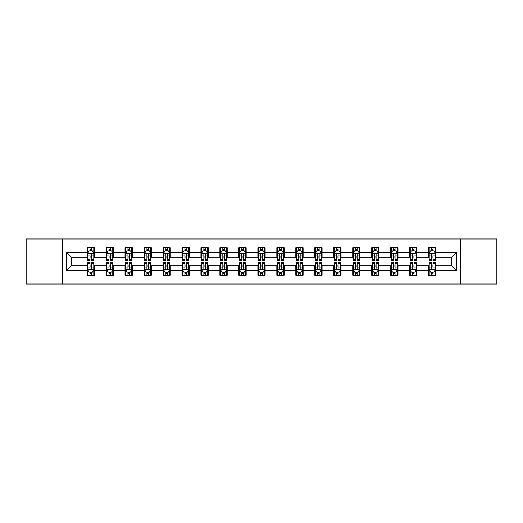 <?xml version="1.0" encoding="UTF-8"?>
<svg xmlns="http://www.w3.org/2000/svg" width="523" height="523" viewBox="0 0 523 523"><rect width="100%" height="100%" fill="white"/><g stroke="black" fill="none" stroke-linecap="round" stroke-linejoin="round"><path stroke-width="0.78" d="M460.606 284.002L496.85 284.002L496.85 238.998L460.606 238.998L460.606 284.002L62.394 284.002L62.394 238.998L26.15 238.998L26.15 284.002L62.394 284.002M460.606 238.998L62.394 238.998M435.914 252.256L435.914 247.817L428.618 247.817L428.618 252.256L416.942 252.256L416.942 247.817L409.64 247.817L409.64 252.256L397.964 252.256L397.964 247.817L390.668 247.817L390.668 252.256L378.992 252.256L378.992 247.817L371.696 247.817L371.696 252.256L360.02 252.256L360.02 247.817L352.718 247.817L352.718 252.256L341.042 252.256L341.042 247.817L333.746 247.817L333.746 252.256L322.07 252.256L322.07 247.817L314.774 247.817L314.774 252.256L303.098 252.256L303.098 247.817L295.802 247.817L295.802 252.256L284.12 252.256L284.12 247.817L276.824 247.817L276.824 252.256L265.148 252.256L265.148 247.817L257.852 247.817L257.852 252.256L246.176 252.256L246.176 247.817L238.88 247.817L238.88 252.256L227.198 252.256L227.198 247.817L219.902 247.817L219.902 252.256L208.226 252.256L208.226 247.817L200.93 247.817L200.93 252.256L189.254 252.256L189.254 247.817L181.958 247.817L181.958 252.256L170.282 252.256L170.282 247.817L162.98 247.817L162.98 252.256L151.304 252.256L151.304 247.817L144.008 247.817L144.008 252.256L132.332 252.256L132.332 247.817L125.036 247.817L125.036 252.256L113.36 252.256L113.36 247.817L106.058 247.817L106.058 252.256L94.382 252.256L94.382 247.817L87.086 247.817L87.086 252.256L66.408 252.256L66.408 270.744L71.272 265.88L87.086 265.88L87.086 275.183L94.382 275.183L94.382 265.88L106.058 265.88L106.058 275.183L113.36 275.183L113.36 265.88L125.036 265.88L125.036 275.183L132.332 275.183L132.332 265.88L144.008 265.88L144.008 275.183L151.304 275.183L151.304 265.88L162.98 265.88L162.98 275.183L170.282 275.183L170.282 265.88L181.958 265.88L181.958 275.183L189.254 275.183L189.254 265.88L200.93 265.88L200.93 275.183L208.226 275.183L208.226 265.88L219.902 265.88L219.902 275.183L227.198 275.183L227.198 265.88L238.88 265.88L238.88 275.183L246.176 275.183L246.176 265.88L257.852 265.88L257.852 275.183L265.148 275.183L265.148 265.88L276.824 265.88L276.824 275.183L284.12 275.183L284.12 265.88L295.802 265.88L295.802 275.183L303.098 275.183L303.098 265.88L314.774 265.88L314.774 275.183L322.07 275.183L322.07 265.88L333.746 265.88L333.746 275.183L341.042 275.183L341.042 265.88L352.718 265.88L352.718 275.183L360.02 275.183L360.02 265.88L371.696 265.88L371.696 275.183L378.992 275.183L378.992 265.88L390.668 265.88L390.668 275.183L397.964 275.183L397.964 265.88L409.64 265.88L409.64 275.183L416.942 275.183L416.942 265.88L428.618 265.88L428.618 275.183L435.914 275.183L435.914 265.88L451.728 265.88L451.728 257.12L435.914 257.12L435.914 252.256L456.592 252.256L456.592 270.744L435.914 270.744M428.618 270.744L416.942 270.744M409.64 270.744L397.964 270.744M390.668 270.744L378.992 270.744M371.696 270.744L360.02 270.744M352.718 270.744L341.042 270.744M333.746 270.744L322.07 270.744M314.774 270.744L303.098 270.744M295.802 270.744L284.12 270.744M276.824 270.744L265.148 270.744M257.852 270.744L246.176 270.744M238.88 270.744L227.198 270.744M219.902 270.744L208.226 270.744M200.93 270.744L189.254 270.744M181.958 270.744L170.282 270.744M162.98 270.744L151.304 270.744M144.008 270.744L132.332 270.744M125.036 270.744L113.36 270.744M106.058 270.744L94.382 270.744M87.086 270.744L66.408 270.744M428.618 252.256L428.618 257.12L416.942 257.12L416.942 252.256M409.64 252.256L409.64 257.12L397.964 257.12L397.964 252.256M390.668 252.256L390.668 257.12L378.992 257.12L378.992 252.256M371.696 252.256L371.696 257.12L360.02 257.12L360.02 252.256M352.718 252.256L352.718 257.12L341.042 257.12L341.042 252.256M333.746 252.256L333.746 257.12L322.07 257.12L322.07 252.256M314.774 252.256L314.774 257.12L303.098 257.12L303.098 252.256M295.802 252.256L295.802 257.12L284.12 257.12L284.12 252.256M276.824 252.256L276.824 257.12L265.148 257.12L265.148 252.256M257.852 252.256L257.852 257.12L246.176 257.12L246.176 252.256M238.88 252.256L238.88 257.12L227.198 257.12L227.198 252.256M219.902 252.256L219.902 257.12L208.226 257.12L208.226 252.256M200.93 252.256L200.93 257.12L189.254 257.12L189.254 252.256M181.958 252.256L181.958 257.12L170.282 257.12L170.282 252.256M162.98 252.256L162.98 257.12L151.304 257.12L151.304 252.256M144.008 252.256L144.008 257.12L132.332 257.12L132.332 252.256M125.036 252.256L125.036 257.12L113.36 257.12L113.36 252.256M106.058 252.256L106.058 257.12L94.382 257.12L94.382 252.256M87.086 252.256L87.086 257.12L71.272 257.12L66.408 252.256M71.272 257.12L71.272 265.88M456.592 270.744L451.728 265.88M451.728 257.12L456.592 252.256M87.086 250.857L87.694 250.857M90.002 250.857L91.466 250.857M93.774 250.857L94.382 250.857M87.086 257.002L87.694 257.002M90.002 257.002L91.466 257.002M93.774 257.002L94.382 257.002M87.086 265.998L87.694 265.998M90.002 265.998L91.466 265.998M93.774 265.998L94.382 265.998M87.086 272.143L87.694 272.143M90.002 272.143L91.466 272.143M93.774 272.143L94.382 272.143M106.058 265.998L106.666 265.998M108.98 265.998L110.438 265.998M112.752 265.998L113.36 265.998M106.058 272.143L106.666 272.143M108.98 272.143L110.438 272.143M112.752 272.143L113.36 272.143M106.058 250.857L106.666 250.857M108.98 250.857L110.438 250.857M112.752 250.857L113.36 250.857M106.058 257.002L106.666 257.002M108.98 257.002L110.438 257.002M112.752 257.002L113.36 257.002M125.036 265.998L125.644 265.998M127.952 265.998L129.41 265.998M131.724 265.998L132.332 265.998M125.036 272.143L125.644 272.143M127.952 272.143L129.41 272.143M131.724 272.143L132.332 272.143M125.036 250.857L125.644 250.857M127.952 250.857L129.41 250.857M131.724 250.857L132.332 250.857M125.036 257.002L125.644 257.002M127.952 257.002L129.41 257.002M131.724 257.002L132.332 257.002M144.008 265.998L144.616 265.998M146.924 265.998L148.388 265.998M150.696 265.998L151.304 265.998M144.008 272.143L144.616 272.143M146.924 272.143L148.388 272.143M150.696 272.143L151.304 272.143M144.008 250.857L144.616 250.857M146.924 250.857L148.388 250.857M150.696 250.857L151.304 250.857M144.008 257.002L144.616 257.002M146.924 257.002L148.388 257.002M150.696 257.002L151.304 257.002M162.98 265.998L163.588 265.998M165.902 265.998L167.36 265.998M169.668 265.998L170.282 265.998M162.98 272.143L163.588 272.143M165.902 272.143L167.36 272.143M169.668 272.143L170.282 272.143M162.98 250.857L163.588 250.857M165.902 250.857L167.36 250.857M169.668 250.857L170.282 250.857M162.98 257.002L163.588 257.002M165.902 257.002L167.36 257.002M169.668 257.002L170.282 257.002M181.958 265.998L182.566 265.998M184.874 265.998L186.332 265.998M188.646 265.998L189.254 265.998M181.958 272.143L182.566 272.143M184.874 272.143L186.332 272.143M188.646 272.143L189.254 272.143M181.958 250.857L182.566 250.857M184.874 250.857L186.332 250.857M188.646 250.857L189.254 250.857M181.958 257.002L182.566 257.002M184.874 257.002L186.332 257.002M188.646 257.002L189.254 257.002M200.93 265.998L201.538 265.998M203.846 265.998L205.31 265.998M207.618 265.998L208.226 265.998M200.93 272.143L201.538 272.143M203.846 272.143L205.31 272.143M207.618 272.143L208.226 272.143M200.93 250.857L201.538 250.857M203.846 250.857L205.31 250.857M207.618 250.857L208.226 250.857M200.93 257.002L201.538 257.002M203.846 257.002L205.31 257.002M207.618 257.002L208.226 257.002M219.902 265.998L220.51 265.998M222.824 265.998L224.282 265.998M226.59 265.998L227.198 265.998M219.902 272.143L220.51 272.143M222.824 272.143L224.282 272.143M226.59 272.143L227.198 272.143M219.902 250.857L220.51 250.857M222.824 250.857L224.282 250.857M226.59 250.857L227.198 250.857M219.902 257.002L220.51 257.002M222.824 257.002L224.282 257.002M226.59 257.002L227.198 257.002M238.88 265.998L239.488 265.998M241.796 265.998L243.254 265.998M245.568 265.998L246.176 265.998M238.88 272.143L239.488 272.143M241.796 272.143L243.254 272.143M245.568 272.143L246.176 272.143M238.88 250.857L239.488 250.857M241.796 250.857L243.254 250.857M245.568 250.857L246.176 250.857M238.88 257.002L239.488 257.002M241.796 257.002L243.254 257.002M245.568 257.002L246.176 257.002M257.852 265.998L258.46 265.998M260.768 265.998L262.232 265.998M264.54 265.998L265.148 265.998M257.852 272.143L258.46 272.143M260.768 272.143L262.232 272.143M264.54 272.143L265.148 272.143M257.852 250.857L258.46 250.857M260.768 250.857L262.232 250.857M264.54 250.857L265.148 250.857M257.852 257.002L258.46 257.002M260.768 257.002L262.232 257.002M264.54 257.002L265.148 257.002M276.824 265.998L277.432 265.998M279.746 265.998L281.204 265.998M283.512 265.998L284.12 265.998M276.824 272.143L277.432 272.143M279.746 272.143L281.204 272.143M283.512 272.143L284.12 272.143M276.824 250.857L277.432 250.857M279.746 250.857L281.204 250.857M283.512 250.857L284.12 250.857M276.824 257.002L277.432 257.002M279.746 257.002L281.204 257.002M283.512 257.002L284.12 257.002M295.802 265.998L296.41 265.998M298.718 265.998L300.176 265.998M302.49 265.998L303.098 265.998M295.802 272.143L296.41 272.143M298.718 272.143L300.176 272.143M302.49 272.143L303.098 272.143M295.802 250.857L296.41 250.857M298.718 250.857L300.176 250.857M302.49 250.857L303.098 250.857M295.802 257.002L296.41 257.002M298.718 257.002L300.176 257.002M302.49 257.002L303.098 257.002M314.774 265.998L315.382 265.998M317.69 265.998L319.154 265.998M321.462 265.998L322.07 265.998M314.774 272.143L315.382 272.143M317.69 272.143L319.154 272.143M321.462 272.143L322.07 272.143M314.774 250.857L315.382 250.857M317.69 250.857L319.154 250.857M321.462 250.857L322.07 250.857M314.774 257.002L315.382 257.002M317.69 257.002L319.154 257.002M321.462 257.002L322.07 257.002M333.746 265.998L334.354 265.998M336.668 265.998L338.126 265.998M340.434 265.998L341.042 265.998M333.746 272.143L334.354 272.143M336.668 272.143L338.126 272.143M340.434 272.143L341.042 272.143M333.746 250.857L334.354 250.857M336.668 250.857L338.126 250.857M340.434 250.857L341.042 250.857M333.746 257.002L334.354 257.002M336.668 257.002L338.126 257.002M340.434 257.002L341.042 257.002M352.718 265.998L353.332 265.998M355.64 265.998L357.098 265.998M359.412 265.998L360.02 265.998M352.718 272.143L353.332 272.143M355.64 272.143L357.098 272.143M359.412 272.143L360.02 272.143M352.718 250.857L353.332 250.857M355.64 250.857L357.098 250.857M359.412 250.857L360.02 250.857M352.718 257.002L353.332 257.002M355.64 257.002L357.098 257.002M359.412 257.002L360.02 257.002M371.696 265.998L372.304 265.998M374.612 265.998L376.076 265.998M378.384 265.998L378.992 265.998M371.696 272.143L372.304 272.143M374.612 272.143L376.076 272.143M378.384 272.143L378.992 272.143M371.696 250.857L372.304 250.857M374.612 250.857L376.076 250.857M378.384 250.857L378.992 250.857M371.696 257.002L372.304 257.002M374.612 257.002L376.076 257.002M378.384 257.002L378.992 257.002M390.668 265.998L391.276 265.998M393.59 265.998L395.048 265.998M397.356 265.998L397.964 265.998M390.668 272.143L391.276 272.143M393.59 272.143L395.048 272.143M397.356 272.143L397.964 272.143M390.668 250.857L391.276 250.857M393.59 250.857L395.048 250.857M397.356 250.857L397.964 250.857M390.668 257.002L391.276 257.002M393.59 257.002L395.048 257.002M397.356 257.002L397.964 257.002M409.64 265.998L410.248 265.998M412.562 265.998L414.02 265.998M416.334 265.998L416.942 265.998M409.64 272.143L410.248 272.143M412.562 272.143L414.02 272.143M416.334 272.143L416.942 272.143M409.64 250.857L410.248 250.857M412.562 250.857L414.02 250.857M416.334 250.857L416.942 250.857M409.64 257.002L410.248 257.002M412.562 257.002L414.02 257.002M416.334 257.002L416.942 257.002M428.618 265.998L429.226 265.998M431.534 265.998L432.998 265.998M435.306 265.998L435.914 265.998M428.618 272.143L429.226 272.143M431.534 272.143L432.998 272.143M435.306 272.143L435.914 272.143M428.618 250.857L429.226 250.857M431.534 250.857L432.998 250.857M435.306 250.857L435.914 250.857M428.618 257.002L429.226 257.002M431.534 257.002L432.998 257.002M435.306 257.002L435.914 257.002M91.466 249.399L90.002 249.399M93.774 259.245L91.466 259.245L91.466 260.768L93.774 260.768L93.774 253.348L92.558 250.916L88.91 250.916L87.694 253.348L87.694 260.768L90.002 260.768L90.002 259.245L87.694 259.245M87.694 253.348L87.694 247.817M93.774 253.348L93.774 247.817M90.002 250.916L90.002 247.817M91.466 247.817L91.466 250.916M91.466 259.245L91.466 254.263C90.976 253.328 90.492 253.328 90.002 254.263L90.002 259.245M90.002 273.601L91.466 273.601M87.694 263.755L90.002 263.755L90.002 262.232L87.694 262.232L87.694 269.652L88.91 272.084L92.558 272.084L93.774 269.652L93.774 262.232L91.466 262.232L91.466 263.755L93.774 263.755M93.774 269.652L93.774 275.183M87.694 269.652L87.694 275.183M91.466 272.084L91.466 275.183M90.002 275.183L90.002 272.084M90.002 263.755L90.002 268.737C90.492 269.672 90.976 269.672 91.466 268.737L91.466 263.755M110.438 249.399L108.98 249.399M112.752 259.245L110.438 259.245L110.438 260.768L112.752 260.768L112.752 253.348L111.53 250.916L107.882 250.916L106.666 253.348L106.666 260.768L108.98 260.768L108.98 259.245L106.666 259.245M106.666 253.348L106.666 247.817M112.752 253.348L112.752 247.817M108.98 250.916L108.98 247.817M110.438 247.817L110.438 250.916M110.438 259.245L110.438 254.263C109.954 253.328 109.464 253.328 108.98 254.263L108.98 259.245M129.41 249.399L127.952 249.399M131.724 259.245L129.41 259.245L129.41 260.768L131.724 260.768L131.724 253.348L130.508 250.916L126.86 250.916L125.644 253.348L125.644 260.768L127.952 260.768L127.952 259.245L125.644 259.245M125.644 253.348L125.644 247.817M131.724 253.348L131.724 247.817M127.952 250.916L127.952 247.817M129.41 247.817L129.41 250.916M129.41 259.245L129.41 254.263C128.926 253.328 128.442 253.328 127.952 254.263L127.952 259.245M108.98 273.601L110.438 273.601M106.666 263.755L108.98 263.755L108.98 262.232L106.666 262.232L106.666 269.652L107.882 272.084L111.53 272.084L112.752 269.652L112.752 262.232L110.438 262.232L110.438 263.755L112.752 263.755M112.752 269.652L112.752 275.183M106.666 269.652L106.666 275.183M110.438 272.084L110.438 275.183M108.98 275.183L108.98 272.084M108.98 263.755L108.98 268.737C109.464 269.672 109.954 269.672 110.438 268.737L110.438 263.755M127.952 273.601L129.41 273.601M125.644 263.755L127.952 263.755L127.952 262.232L125.644 262.232L125.644 269.652L126.86 272.084L130.508 272.084L131.724 269.652L131.724 262.232L129.41 262.232L129.41 263.755L131.724 263.755M131.724 269.652L131.724 275.183M125.644 269.652L125.644 275.183M129.41 272.084L129.41 275.183M127.952 275.183L127.952 272.084M127.952 263.755L127.952 268.737C128.436 269.672 128.926 269.672 129.41 268.737L129.41 263.755M148.388 249.399L146.924 249.399M150.696 259.245L148.388 259.245L148.388 260.768L150.696 260.768L150.696 253.348L149.48 250.916L145.832 250.916L144.616 253.348L144.616 260.768L146.924 260.768L146.924 259.245L144.616 259.245M144.616 253.348L144.616 247.817M150.696 253.348L150.696 247.817M146.924 250.916L146.924 247.817M148.388 247.817L148.388 250.916M148.388 259.245L148.388 254.263C147.898 253.328 147.414 253.328 146.924 254.263L146.924 259.245M167.36 249.399L165.902 249.399M169.668 259.245L167.36 259.245L167.36 260.768L169.668 260.768L169.668 253.348L168.452 250.916L164.804 250.916L163.588 253.348L163.588 260.768L165.902 260.768L165.902 259.245L163.588 259.245M163.588 253.348L163.588 247.817M169.668 253.348L169.668 247.817M165.902 250.916L165.902 247.817M167.36 247.817L167.36 250.916M167.36 259.245L167.36 254.263C166.876 253.328 166.386 253.328 165.902 254.263L165.902 259.245M186.332 249.399L184.874 249.399M188.646 259.245L186.332 259.245L186.332 260.768L188.646 260.768L188.646 253.348L187.43 250.916L183.782 250.916L182.566 253.348L182.566 260.768L184.874 260.768L184.874 259.245L182.566 259.245M182.566 253.348L182.566 247.817M188.646 253.348L188.646 247.817M184.874 250.916L184.874 247.817M186.332 247.817L186.332 250.916M186.332 259.245L186.332 254.263C185.848 253.328 185.364 253.328 184.874 254.263L184.874 259.245M146.924 273.601L148.388 273.601M144.616 263.755L146.924 263.755L146.924 262.232L144.616 262.232L144.616 269.652L145.832 272.084L149.48 272.084L150.696 269.652L150.696 262.232L148.388 262.232L148.388 263.755L150.696 263.755M150.696 269.652L150.696 275.183M144.616 269.652L144.616 275.183M148.388 272.084L148.388 275.183M146.924 275.183L146.924 272.084M146.924 263.755L146.924 268.737C147.414 269.672 147.898 269.672 148.388 268.737L148.388 263.755M165.902 273.601L167.36 273.601M163.588 263.755L165.902 263.755L165.902 262.232L163.588 262.232L163.588 269.652L164.804 272.084L168.452 272.084L169.668 269.652L169.668 262.232L167.36 262.232L167.36 263.755L169.668 263.755M169.668 269.652L169.668 275.183M163.588 269.652L163.588 275.183M167.36 272.084L167.36 275.183M165.902 275.183L165.902 272.084M165.902 263.755L165.902 268.737C166.386 269.672 166.87 269.672 167.36 268.737L167.36 263.755M184.874 273.601L186.332 273.601M182.566 263.755L184.874 263.755L184.874 262.232L182.566 262.232L182.566 269.652L183.782 272.084L187.43 272.084L188.646 269.652L188.646 262.232L186.332 262.232L186.332 263.755L188.646 263.755M188.646 269.652L188.646 275.183M182.566 269.652L182.566 275.183M186.332 272.084L186.332 275.183M184.874 275.183L184.874 272.084M184.874 263.755L184.874 268.737C185.358 269.672 185.848 269.672 186.332 268.737L186.332 263.755M205.31 249.399L203.846 249.399M207.618 259.245L205.31 259.245L205.31 260.768L207.618 260.768L207.618 253.348L206.402 250.916L202.754 250.916L201.538 253.348L201.538 260.768L203.846 260.768L203.846 259.245L201.538 259.245M201.538 253.348L201.538 247.817M207.618 253.348L207.618 247.817M203.846 250.916L203.846 247.817M205.31 247.817L205.31 250.916M205.31 259.245L205.31 254.263C204.82 253.328 204.336 253.328 203.846 254.263L203.846 259.245M203.846 273.601L205.31 273.601M201.538 263.755L203.846 263.755L203.846 262.232L201.538 262.232L201.538 269.652L202.754 272.084L206.402 272.084L207.618 269.652L207.618 262.232L205.31 262.232L205.31 263.755L207.618 263.755M207.618 269.652L207.618 275.183M201.538 269.652L201.538 275.183M205.31 272.084L205.31 275.183M203.846 275.183L203.846 272.084M203.846 263.755L203.846 268.737C204.336 269.672 204.82 269.672 205.31 268.737L205.31 263.755M224.282 249.399L222.824 249.399M226.59 259.245L224.282 259.245L224.282 260.768L226.59 260.768L226.59 253.348L225.374 250.916L221.726 250.916L220.51 253.348L220.51 260.768L222.824 260.768L222.824 259.245L220.51 259.245M220.51 253.348L220.51 247.817M226.59 253.348L226.59 247.817M222.824 250.916L222.824 247.817M224.282 247.817L224.282 250.916M224.282 259.245L224.282 254.263C223.798 253.328 223.308 253.328 222.824 254.263L222.824 259.245M222.824 273.601L224.282 273.601M220.51 263.755L222.824 263.755L222.824 262.232L220.51 262.232L220.51 269.652L221.726 272.084L225.374 272.084L226.59 269.652L226.59 262.232L224.282 262.232L224.282 263.755L226.59 263.755M226.59 269.652L226.59 275.183M220.51 269.652L220.51 275.183M224.282 272.084L224.282 275.183M222.824 275.183L222.824 272.084M222.824 263.755L222.824 268.737C223.308 269.672 223.792 269.672 224.282 268.737L224.282 263.755M243.254 249.399L241.796 249.399M245.568 259.245L243.254 259.245L243.254 260.768L245.568 260.768L245.568 253.348L244.352 250.916L240.704 250.916L239.488 253.348L239.488 260.768L241.796 260.768L241.796 259.245L239.488 259.245M239.488 253.348L239.488 247.817M245.568 253.348L245.568 247.817M241.796 250.916L241.796 247.817M243.254 247.817L243.254 250.916M243.254 259.245L243.254 254.263C242.77 253.328 242.286 253.328 241.796 254.263L241.796 259.245M241.796 273.601L243.254 273.601M239.488 263.755L241.796 263.755L241.796 262.232L239.488 262.232L239.488 269.652L240.704 272.084L244.352 272.084L245.568 269.652L245.568 262.232L243.254 262.232L243.254 263.755L245.568 263.755M245.568 269.652L245.568 275.183M239.488 269.652L239.488 275.183M243.254 272.084L243.254 275.183M241.796 275.183L241.796 272.084M241.796 263.755L241.796 268.737C242.28 269.672 242.77 269.672 243.254 268.737L243.254 263.755M262.232 249.399L260.768 249.399M264.54 259.245L262.232 259.245L262.232 260.768L264.54 260.768L264.54 253.348L263.324 250.916L259.676 250.916L258.46 253.348L258.46 260.768L260.768 260.768L260.768 259.245L258.46 259.245M258.46 253.348L258.46 247.817M264.54 253.348L264.54 247.817M260.768 250.916L260.768 247.817M262.232 247.817L262.232 250.916M262.232 259.245L262.232 254.263C261.742 253.328 261.258 253.328 260.768 254.263L260.768 259.245M260.768 273.601L262.232 273.601M258.46 263.755L260.768 263.755L260.768 262.232L258.46 262.232L258.46 269.652L259.676 272.084L263.324 272.084L264.54 269.652L264.54 262.232L262.232 262.232L262.232 263.755L264.54 263.755M264.54 269.652L264.54 275.183M258.46 269.652L258.46 275.183M262.232 272.084L262.232 275.183M260.768 275.183L260.768 272.084M260.768 263.755L260.768 268.737C261.258 269.672 261.742 269.672 262.232 268.737L262.232 263.755M281.204 249.399L279.746 249.399M283.512 259.245L281.204 259.245L281.204 260.768L283.512 260.768L283.512 253.348L282.296 250.916L278.648 250.916L277.432 253.348L277.432 260.768L279.746 260.768L279.746 259.245L277.432 259.245M277.432 253.348L277.432 247.817M283.512 253.348L283.512 247.817M279.746 250.916L279.746 247.817M281.204 247.817L281.204 250.916M281.204 259.245L281.204 254.263C280.72 253.328 280.23 253.328 279.746 254.263L279.746 259.245M279.746 273.601L281.204 273.601M277.432 263.755L279.746 263.755L279.746 262.232L277.432 262.232L277.432 269.652L278.648 272.084L282.296 272.084L283.512 269.652L283.512 262.232L281.204 262.232L281.204 263.755L283.512 263.755M283.512 269.652L283.512 275.183M277.432 269.652L277.432 275.183M281.204 272.084L281.204 275.183M279.746 275.183L279.746 272.084M279.746 263.755L279.746 268.737C280.23 269.672 280.714 269.672 281.204 268.737L281.204 263.755M300.176 249.399L298.718 249.399M302.49 259.245L300.176 259.245L300.176 260.768L302.49 260.768L302.49 253.348L301.274 250.916L297.626 250.916L296.41 253.348L296.41 260.768L298.718 260.768L298.718 259.245L296.41 259.245M296.41 253.348L296.41 247.817M302.49 253.348L302.49 247.817M298.718 250.916L298.718 247.817M300.176 247.817L300.176 250.916M300.176 259.245L300.176 254.263C299.692 253.328 299.208 253.328 298.718 254.263L298.718 259.245M298.718 273.601L300.176 273.601M296.41 263.755L298.718 263.755L298.718 262.232L296.41 262.232L296.41 269.652L297.626 272.084L301.274 272.084L302.49 269.652L302.49 262.232L300.176 262.232L300.176 263.755L302.49 263.755M302.49 269.652L302.49 275.183M296.41 269.652L296.41 275.183M300.176 272.084L300.176 275.183M298.718 275.183L298.718 272.084M298.718 263.755L298.718 268.737C299.202 269.672 299.692 269.672 300.176 268.737L300.176 263.755M319.154 249.399L317.69 249.399M321.462 259.245L319.154 259.245L319.154 260.768L321.462 260.768L321.462 253.348L320.246 250.916L316.598 250.916L315.382 253.348L315.382 260.768L317.69 260.768L317.69 259.245L315.382 259.245M315.382 253.348L315.382 247.817M321.462 253.348L321.462 247.817M317.69 250.916L317.69 247.817M319.154 247.817L319.154 250.916M319.154 259.245L319.154 254.263C318.664 253.328 318.18 253.328 317.69 254.263L317.69 259.245M317.69 273.601L319.154 273.601M315.382 263.755L317.69 263.755L317.69 262.232L315.382 262.232L315.382 269.652L316.598 272.084L320.246 272.084L321.462 269.652L321.462 262.232L319.154 262.232L319.154 263.755L321.462 263.755M321.462 269.652L321.462 275.183M315.382 269.652L315.382 275.183M319.154 272.084L319.154 275.183M317.69 275.183L317.69 272.084M317.69 263.755L317.69 268.737C318.18 269.672 318.664 269.672 319.154 268.737L319.154 263.755M338.126 249.399L336.668 249.399M340.434 259.245L338.126 259.245L338.126 260.768L340.434 260.768L340.434 253.348L339.218 250.916L335.57 250.916L334.354 253.348L334.354 260.768L336.668 260.768L336.668 259.245L334.354 259.245M334.354 253.348L334.354 247.817M340.434 253.348L340.434 247.817M336.668 250.916L336.668 247.817M338.126 247.817L338.126 250.916M338.126 259.245L338.126 254.263C337.642 253.328 337.152 253.328 336.668 254.263L336.668 259.245M336.668 273.601L338.126 273.601M334.354 263.755L336.668 263.755L336.668 262.232L334.354 262.232L334.354 269.652L335.57 272.084L339.218 272.084L340.434 269.652L340.434 262.232L338.126 262.232L338.126 263.755L340.434 263.755M340.434 269.652L340.434 275.183M334.354 269.652L334.354 275.183M338.126 272.084L338.126 275.183M336.668 275.183L336.668 272.084M336.668 263.755L336.668 268.737C337.152 269.672 337.636 269.672 338.126 268.737L338.126 263.755M357.098 249.399L355.64 249.399M359.412 259.245L357.098 259.245L357.098 260.768L359.412 260.768L359.412 253.348L358.196 250.916L354.548 250.916L353.332 253.348L353.332 260.768L355.64 260.768L355.64 259.245L353.332 259.245M353.332 253.348L353.332 247.817M359.412 253.348L359.412 247.817M355.64 250.916L355.64 247.817M357.098 247.817L357.098 250.916M357.098 259.245L357.098 254.263C356.614 253.328 356.13 253.328 355.64 254.263L355.64 259.245M355.64 273.601L357.098 273.601M353.332 263.755L355.64 263.755L355.64 262.232L353.332 262.232L353.332 269.652L354.548 272.084L358.196 272.084L359.412 269.652L359.412 262.232L357.098 262.232L357.098 263.755L359.412 263.755M359.412 269.652L359.412 275.183M353.332 269.652L353.332 275.183M357.098 272.084L357.098 275.183M355.64 275.183L355.64 272.084M355.64 263.755L355.64 268.737C356.124 269.672 356.614 269.672 357.098 268.737L357.098 263.755M376.076 249.399L374.612 249.399M378.384 259.245L376.076 259.245L376.076 260.768L378.384 260.768L378.384 253.348L377.168 250.916L373.52 250.916L372.304 253.348L372.304 260.768L374.612 260.768L374.612 259.245L372.304 259.245M372.304 253.348L372.304 247.817M378.384 253.348L378.384 247.817M374.612 250.916L374.612 247.817M376.076 247.817L376.076 250.916M376.076 259.245L376.076 254.263C375.586 253.328 375.102 253.328 374.612 254.263L374.612 259.245M374.612 273.601L376.076 273.601M372.304 263.755L374.612 263.755L374.612 262.232L372.304 262.232L372.304 269.652L373.52 272.084L377.168 272.084L378.384 269.652L378.384 262.232L376.076 262.232L376.076 263.755L378.384 263.755M378.384 269.652L378.384 275.183M372.304 269.652L372.304 275.183M376.076 272.084L376.076 275.183M374.612 275.183L374.612 272.084M374.612 263.755L374.612 268.737C375.102 269.672 375.586 269.672 376.076 268.737L376.076 263.755M395.048 249.399L393.59 249.399M397.356 259.245L395.048 259.245L395.048 260.768L397.356 260.768L397.356 253.348L396.14 250.916L392.492 250.916L391.276 253.348L391.276 260.768L393.59 260.768L393.59 259.245L391.276 259.245M391.276 253.348L391.276 247.817M397.356 253.348L397.356 247.817M393.59 250.916L393.59 247.817M395.048 247.817L395.048 250.916M395.048 259.245L395.048 254.263C394.564 253.328 394.074 253.328 393.59 254.263L393.59 259.245M393.59 273.601L395.048 273.601M391.276 263.755L393.59 263.755L393.59 262.232L391.276 262.232L391.276 269.652L392.492 272.084L396.14 272.084L397.356 269.652L397.356 262.232L395.048 262.232L395.048 263.755L397.356 263.755M397.356 269.652L397.356 275.183M391.276 269.652L391.276 275.183M395.048 272.084L395.048 275.183M393.59 275.183L393.59 272.084M393.59 263.755L393.59 268.737C394.074 269.672 394.558 269.672 395.048 268.737L395.048 263.755M414.02 249.399L412.562 249.399M416.334 259.245L414.02 259.245L414.02 260.768L416.334 260.768L416.334 253.348L415.118 250.916L411.47 250.916L410.248 253.348L410.248 260.768L412.562 260.768L412.562 259.245L410.248 259.245M410.248 253.348L410.248 247.817M416.334 253.348L416.334 247.817M412.562 250.916L412.562 247.817M414.02 247.817L414.02 250.916M414.02 259.245L414.02 254.263C413.536 253.328 413.046 253.328 412.562 254.263L412.562 259.245M412.562 273.601L414.02 273.601M410.248 263.755L412.562 263.755L412.562 262.232L410.248 262.232L410.248 269.652L411.47 272.084L415.118 272.084L416.334 269.652L416.334 262.232L414.02 262.232L414.02 263.755L416.334 263.755M416.334 269.652L416.334 275.183M410.248 269.652L410.248 275.183M414.02 272.084L414.02 275.183M412.562 275.183L412.562 272.084M412.562 263.755L412.562 268.737C413.046 269.672 413.536 269.672 414.02 268.737L414.02 263.755M432.998 249.399L431.534 249.399M435.306 259.245L432.998 259.245L432.998 260.768L435.306 260.768L435.306 253.348L434.09 250.916L430.442 250.916L429.226 253.348L429.226 260.768L431.534 260.768L431.534 259.245L429.226 259.245M429.226 253.348L429.226 247.817M435.306 253.348L435.306 247.817M431.534 250.916L431.534 247.817M432.998 247.817L432.998 250.916M432.998 259.245L432.998 254.263C432.508 253.328 432.024 253.328 431.534 254.263L431.534 259.245M431.534 273.601L432.998 273.601M429.226 263.755L431.534 263.755L431.534 262.232L429.226 262.232L429.226 269.652L430.442 272.084L434.09 272.084L435.306 269.652L435.306 262.232L432.998 262.232L432.998 263.755L435.306 263.755M435.306 269.652L435.306 275.183M429.226 269.652L429.226 275.183M432.998 272.084L432.998 275.183M431.534 275.183L431.534 272.084M431.534 263.755L431.534 268.737C432.024 269.672 432.508 269.672 432.998 268.737L432.998 263.755M93.748 253.289L87.727 253.289M87.694 251.066L88.838 251.066M92.63 251.066L93.774 251.066M90.002 255.982L87.694 255.982M93.774 255.982L91.466 255.982M91.466 250.171L90.002 250.171M87.727 269.711L93.748 269.711M93.774 271.934L92.63 271.934M88.838 271.934L87.694 271.934M91.466 267.018L93.774 267.018M87.694 267.018L90.002 267.018M90.002 272.829L91.466 272.829M112.72 253.289L106.699 253.289M106.666 251.066L107.81 251.066M111.608 251.066L112.752 251.066M108.98 255.982L106.666 255.982M112.752 255.982L110.438 255.982M110.438 250.171L108.98 250.171M131.691 253.289L125.67 253.289M125.644 251.066L126.782 251.066M130.58 251.066L131.724 251.066M127.952 255.982L125.644 255.982M131.724 255.982L129.41 255.982M129.41 250.171L127.952 250.171M106.699 269.711L112.72 269.711M112.752 271.934L111.608 271.934M107.81 271.934L106.666 271.934M110.438 267.018L112.752 267.018M106.666 267.018L108.98 267.018M108.98 272.829L110.438 272.829M125.67 269.711L131.691 269.711M131.724 271.934L130.58 271.934M126.782 271.934L125.644 271.934M129.41 267.018L131.724 267.018M125.644 267.018L127.952 267.018M127.952 272.829L129.41 272.829M150.67 253.289L144.649 253.289M144.616 251.066L145.76 251.066M149.552 251.066L150.696 251.066M146.924 255.982L144.616 255.982M150.696 255.982L148.388 255.982M148.388 250.171L146.924 250.171M169.642 253.289L163.621 253.289M163.588 251.066L164.732 251.066M168.53 251.066L169.668 251.066M165.902 255.982L163.588 255.982M169.668 255.982L167.36 255.982M167.36 250.171L165.902 250.171M188.613 253.289L182.592 253.289M182.566 251.066L183.704 251.066M187.502 251.066L188.646 251.066M184.874 255.982L182.566 255.982M188.646 255.982L186.332 255.982M186.332 250.171L184.874 250.171M144.649 269.711L150.67 269.711M150.696 271.934L149.552 271.934M145.76 271.934L144.616 271.934M148.388 267.018L150.696 267.018M144.616 267.018L146.924 267.018M146.924 272.829L148.388 272.829M163.621 269.711L169.642 269.711M169.668 271.934L168.53 271.934M164.732 271.934L163.588 271.934M167.36 267.018L169.668 267.018M163.588 267.018L165.902 267.018M165.902 272.829L167.36 272.829M182.592 269.711L188.613 269.711M188.646 271.934L187.502 271.934M183.704 271.934L182.566 271.934M186.332 267.018L188.646 267.018M182.566 267.018L184.874 267.018M184.874 272.829L186.332 272.829M207.585 253.289L201.571 253.289M201.538 251.066L202.682 251.066M206.474 251.066L207.618 251.066M203.846 255.982L201.538 255.982M207.618 255.982L205.31 255.982M205.31 250.171L203.846 250.171M201.571 269.711L207.585 269.711M207.618 271.934L206.474 271.934M202.682 271.934L201.538 271.934M205.31 267.018L207.618 267.018M201.538 267.018L203.846 267.018M203.846 272.829L205.31 272.829M226.564 253.289L220.543 253.289M220.51 251.066L221.654 251.066M225.452 251.066L226.59 251.066M222.824 255.982L220.51 255.982M226.59 255.982L224.282 255.982M224.282 250.171L222.824 250.171M220.543 269.711L226.564 269.711M226.59 271.934L225.452 271.934M221.654 271.934L220.51 271.934M224.282 267.018L226.59 267.018M220.51 267.018L222.824 267.018M222.824 272.829L224.282 272.829M245.535 253.289L239.514 253.289M239.488 251.066L240.626 251.066M244.424 251.066L245.568 251.066M241.796 255.982L239.488 255.982M245.568 255.982L243.254 255.982M243.254 250.171L241.796 250.171M239.514 269.711L245.535 269.711M245.568 271.934L244.424 271.934M240.626 271.934L239.488 271.934M243.254 267.018L245.568 267.018M239.488 267.018L241.796 267.018M241.796 272.829L243.254 272.829M264.507 253.289L258.493 253.289M258.46 251.066L259.604 251.066M263.396 251.066L264.54 251.066M260.768 255.982L258.46 255.982M264.54 255.982L262.232 255.982M262.232 250.171L260.768 250.171M258.493 269.711L264.507 269.711M264.54 271.934L263.396 271.934M259.604 271.934L258.46 271.934M262.232 267.018L264.54 267.018M258.46 267.018L260.768 267.018M260.768 272.829L262.232 272.829M283.486 253.289L277.465 253.289M277.432 251.066L278.576 251.066M282.374 251.066L283.512 251.066M279.746 255.982L277.432 255.982M283.512 255.982L281.204 255.982M281.204 250.171L279.746 250.171M277.465 269.711L283.486 269.711M283.512 271.934L282.374 271.934M278.576 271.934L277.432 271.934M281.204 267.018L283.512 267.018M277.432 267.018L279.746 267.018M279.746 272.829L281.204 272.829M302.457 253.289L296.436 253.289M296.41 251.066L297.548 251.066M301.346 251.066L302.49 251.066M298.718 255.982L296.41 255.982M302.49 255.982L300.176 255.982M300.176 250.171L298.718 250.171M296.436 269.711L302.457 269.711M302.49 271.934L301.346 271.934M297.548 271.934L296.41 271.934M300.176 267.018L302.49 267.018M296.41 267.018L298.718 267.018M298.718 272.829L300.176 272.829M321.429 253.289L315.415 253.289M315.382 251.066L316.526 251.066M320.318 251.066L321.462 251.066M317.69 255.982L315.382 255.982M321.462 255.982L319.154 255.982M319.154 250.171L317.69 250.171M315.415 269.711L321.429 269.711M321.462 271.934L320.318 271.934M316.526 271.934L315.382 271.934M319.154 267.018L321.462 267.018M315.382 267.018L317.69 267.018M317.69 272.829L319.154 272.829M340.408 253.289L334.387 253.289M334.354 251.066L335.498 251.066M339.296 251.066L340.434 251.066M336.668 255.982L334.354 255.982M340.434 255.982L338.126 255.982M338.126 250.171L336.668 250.171M334.387 269.711L340.408 269.711M340.434 271.934L339.296 271.934M335.498 271.934L334.354 271.934M338.126 267.018L340.434 267.018M334.354 267.018L336.668 267.018M336.668 272.829L338.126 272.829M359.379 253.289L353.358 253.289M353.332 251.066L354.47 251.066M358.268 251.066L359.412 251.066M355.64 255.982L353.332 255.982M359.412 255.982L357.098 255.982M357.098 250.171L355.64 250.171M353.358 269.711L359.379 269.711M359.412 271.934L358.268 271.934M354.47 271.934L353.332 271.934M357.098 267.018L359.412 267.018M353.332 267.018L355.64 267.018M355.64 272.829L357.098 272.829M378.351 253.289L372.33 253.289M372.304 251.066L373.448 251.066M377.24 251.066L378.384 251.066M374.612 255.982L372.304 255.982M378.384 255.982L376.076 255.982M376.076 250.171L374.612 250.171M372.33 269.711L378.351 269.711M378.384 271.934L377.24 271.934M373.448 271.934L372.304 271.934M376.076 267.018L378.384 267.018M372.304 267.018L374.612 267.018M374.612 272.829L376.076 272.829M397.33 253.289L391.309 253.289M391.276 251.066L392.42 251.066M396.218 251.066L397.356 251.066M393.59 255.982L391.276 255.982M397.356 255.982L395.048 255.982M395.048 250.171L393.59 250.171M391.309 269.711L397.33 269.711M397.356 271.934L396.218 271.934M392.42 271.934L391.276 271.934M395.048 267.018L397.356 267.018M391.276 267.018L393.59 267.018M393.59 272.829L395.048 272.829M416.301 253.289L410.28 253.289M410.248 251.066L411.392 251.066M415.19 251.066L416.334 251.066M412.562 255.982L410.248 255.982M416.334 255.982L414.02 255.982M414.02 250.171L412.562 250.171M410.28 269.711L416.301 269.711M416.334 271.934L415.19 271.934M411.392 271.934L410.248 271.934M414.02 267.018L416.334 267.018M410.248 267.018L412.562 267.018M412.562 272.829L414.02 272.829M435.273 253.289L429.252 253.289M429.226 251.066L430.37 251.066M434.162 251.066L435.306 251.066M431.534 255.982L429.226 255.982M435.306 255.982L432.998 255.982M432.998 250.171L431.534 250.171M429.252 269.711L435.273 269.711M435.306 271.934L434.162 271.934M430.37 271.934L429.226 271.934M432.998 267.018L435.306 267.018M429.226 267.018L431.534 267.018M431.534 272.829L432.998 272.829"/></g></svg>
